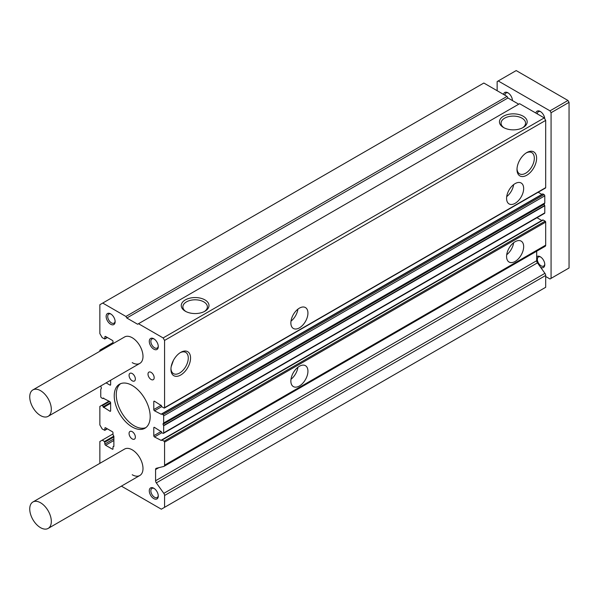 <?xml version="1.0" encoding="UTF-8"?>
<svg xmlns="http://www.w3.org/2000/svg" width="599" height="599" viewBox="0 0 599 599"><rect width="100%" height="100%" fill="white"/><g stroke="black" fill="none" stroke-linecap="round" stroke-linejoin="round"><path stroke-width="0.9" d="M32.9 389.904A15.252 8.805 -120 0 0 30.564 402.131A15.252 8.805 -120 0 0 40.53 415.571A15.252 8.805 -120 0 0 48.152 416.327A15.252 8.805 -120 0 0 50.496 404.108A15.252 8.805 -120 0 0 40.53 390.66A15.252 8.805 -120 0 0 32.9 389.904L124.585 336.975A15.252 8.805 60 0 1 132.214 337.731A15.252 8.805 60 0 1 142.173 351.171A15.252 8.805 60 0 1 139.837 363.398A15.252 8.805 60 0 1 132.214 362.642M32.9 501.999A15.252 8.805 60 0 1 40.53 502.756A15.252 8.805 60 0 1 50.496 516.196A15.252 8.805 60 0 1 48.152 528.423A15.252 8.805 60 0 1 40.53 527.667A15.252 8.805 60 0 1 30.564 514.227A15.252 8.805 60 0 1 32.9 501.999L124.585 449.07A15.252 8.805 60 0 1 132.214 449.827A15.252 8.805 60 0 1 142.173 463.267A15.252 8.805 60 0 1 139.837 475.486A15.252 8.805 60 0 1 132.214 474.737M132.214 380.807A4.448 2.568 60 0 1 129.302 376.883A4.448 2.568 60 0 1 129.983 373.319A4.448 2.568 60 0 1 132.214 373.536A4.448 2.568 60 0 1 135.119 377.46A4.448 2.568 60 0 1 134.438 381.024A4.448 2.568 60 0 1 132.214 380.807M132.214 438.925A4.448 2.568 60 0 1 129.302 435.009A4.448 2.568 60 0 1 129.983 431.437A4.448 2.568 60 0 1 132.214 431.662A4.448 2.568 60 0 1 135.119 435.578A4.448 2.568 60 0 1 134.438 439.149A4.448 2.568 60 0 1 132.214 438.925M153.786 349.15A6.357 3.669 60 0 1 149.286 341.363A6.357 3.669 60 0 1 153.786 338.772L153.786 338.772A6.357 3.669 60 0 1 158.278 346.551A6.357 3.669 60 0 1 153.786 349.15M154.19 339.027A5.256 3.032 -120 0 0 151.936 338.959A5.256 3.032 -120 0 0 151.128 343.167A5.256 3.032 -120 0 0 154.564 347.802A5.256 3.032 -120 0 0 157.193 348.056A5.256 3.032 -120 0 0 158.256 346.072M110.635 324.239A6.357 3.669 60 0 1 106.143 316.452A6.357 3.669 60 0 1 110.635 313.861L110.635 313.861A6.357 3.669 60 0 1 115.135 321.641A6.357 3.669 60 0 1 110.635 324.239M111.047 314.116A5.256 3.032 -120 0 0 108.793 314.048A5.256 3.032 -120 0 0 107.985 318.256A5.256 3.032 -120 0 0 111.414 322.891A5.256 3.032 -120 0 0 114.042 323.153A5.256 3.032 -120 0 0 115.113 321.161M153.786 498.608A6.357 3.669 60 0 1 149.286 490.821A6.357 3.669 60 0 1 153.786 488.23L153.786 488.23A6.357 3.669 60 0 1 158.278 496.009A6.357 3.669 60 0 1 153.786 498.608M154.19 488.485A5.256 3.032 -120 0 0 151.936 488.417A5.256 3.032 -120 0 0 151.128 492.625A5.256 3.032 -120 0 0 154.564 497.26A5.256 3.032 -120 0 0 157.193 497.514A5.256 3.032 -120 0 0 158.256 495.53M151.09 379.474A4.358 2.516 60 0 1 148.238 375.633A4.358 2.516 60 0 1 148.904 372.136A4.358 2.516 60 0 1 151.09 372.353A4.358 2.516 60 0 1 153.936 376.194A4.358 2.516 60 0 1 153.269 379.684A4.358 2.516 60 0 1 151.09 379.474M132.214 426.99A25.42 14.676 60 0 1 115.6 404.587A25.42 14.676 60 0 1 119.501 384.214A25.42 14.676 60 0 1 132.214 385.471A25.42 14.676 60 0 1 148.822 407.874A25.42 14.676 60 0 1 144.921 428.248A25.42 14.676 60 0 1 132.214 426.99M120.549 383.704A25.42 14.676 -120 0 0 117.913 404.34A25.42 14.676 -120 0 0 134.236 425.822A25.42 14.676 -120 0 0 145.894 427.596M503.519 127.512A13.867 8.004 180 0 1 503.512 127.512A13.867 8.004 180 0 1 503.519 116.191A13.867 8.004 180 0 1 523.129 116.191A13.867 8.004 180 0 1 523.129 127.512A13.867 8.004 180 0 1 503.519 127.512M522.523 127.842A12.25 7.076 0 0 0 525.57 123.327A12.25 7.076 0 0 0 521.984 118.168A12.25 7.076 0 0 0 508.506 116.663A12.25 7.076 0 0 0 501.071 123.327A12.25 7.076 0 0 0 504.118 127.842M185.323 311.218L185.323 311.218A13.867 8.004 180 0 1 185.323 299.897A13.867 8.004 180 0 1 204.933 299.897A13.867 8.004 180 0 1 204.933 311.218A13.867 8.004 180 0 1 185.323 311.218M204.326 311.547A12.25 7.076 0 0 0 207.381 307.032A12.25 7.076 0 0 0 203.795 301.874A12.25 7.076 0 0 0 190.317 300.369A12.25 7.076 0 0 0 182.882 307.032A12.25 7.076 0 0 0 185.93 311.547M506.709 196.614A12.077 6.971 120 0 0 513.643 184.604M515.118 183.608A12.077 6.971 -60 0 1 521.16 183.009A12.077 6.971 -60 0 1 523.009 192.683A12.077 6.971 -60 0 1 515.118 203.323A12.077 6.971 -60 0 1 509.083 203.922A12.077 6.971 -60 0 1 507.233 194.248A12.077 6.971 -60 0 1 515.118 183.608M290.987 321.161A12.077 6.971 120 0 0 297.92 309.151M299.395 308.148A12.077 6.971 -60 0 1 305.438 307.557A12.077 6.971 -60 0 1 307.287 317.23A12.077 6.971 -60 0 1 299.395 327.87A12.077 6.971 -60 0 1 293.36 328.469A12.077 6.971 -60 0 1 291.511 318.795A12.077 6.971 -60 0 1 299.395 308.148M526.806 152.565L526.806 152.565A13.867 8.004 -60 0 1 536.607 158.226A13.867 8.004 -60 0 1 526.806 175.208A13.867 8.004 -60 0 1 516.997 169.547A13.867 8.004 -60 0 1 526.806 152.565L526.806 152.565M517.019 168.858A12.25 7.076 120 0 0 519.4 173.755A12.25 7.076 120 0 0 525.66 173.231A12.25 7.076 120 0 0 533.702 162.307A12.25 7.076 120 0 0 531.65 152.535A12.25 7.076 120 0 0 526.214 152.925M180.748 352.354L180.748 352.354A13.867 8.004 -60 0 1 190.557 358.015A13.867 8.004 -60 0 1 180.748 375.004A13.867 8.004 -60 0 1 170.94 369.336A13.867 8.004 -60 0 1 180.748 352.354L180.748 352.354M170.962 368.647A12.25 7.076 120 0 0 173.351 373.551A12.25 7.076 120 0 0 179.61 373.027A12.25 7.076 120 0 0 187.652 362.103A12.25 7.076 120 0 0 185.6 352.332A12.25 7.076 120 0 0 180.157 352.714M290.987 379.287A12.077 6.971 120 0 0 297.92 367.277M299.395 366.274A12.077 6.971 -60 0 1 305.438 365.675A12.077 6.971 -60 0 1 307.287 375.356A12.077 6.971 -60 0 1 299.395 385.996A12.077 6.971 -60 0 1 293.36 386.595A12.077 6.971 -60 0 1 291.511 376.913A12.077 6.971 -60 0 1 299.395 366.274M506.709 254.74A12.077 6.971 120 0 0 513.643 242.73M515.118 241.726A12.077 6.971 -60 0 1 521.16 241.127A12.077 6.971 -60 0 1 523.009 250.809A12.077 6.971 -60 0 1 515.118 261.449A12.077 6.971 -60 0 1 509.083 262.048A12.077 6.971 -60 0 1 507.233 252.366A12.077 6.971 -60 0 1 515.118 241.726M173.44 360.358L171.202 366.61M164.568 507.323L164.568 495.493A2.546 1.468 -120 0 0 163.819 493.366L544.925 273.339A2.546 1.468 -120 0 1 545.682 275.458L545.682 287.295L161.333 509.195L121.395 486.133M545.142 187.966A0.764 0.442 -120 0 0 545.682 187.652L545.682 120.399L544.244 117.906L519.61 103.687L137.605 324.239L126.816 318.009L125.917 316.452L102.728 303.064L99.853 304.726L99.853 333.583L102.189 337.626L104.78 339.004L104.885 336.9A1.018 0.584 60 0 1 105.095 336.436A1.018 0.584 60 0 1 105.604 336.488L112.44 340.427A0.764 0.442 60 0 1 112.979 341.363L113.039 343.639M541.863 194.376L538.172 192.242M163.819 493.366L156.332 482.876A2.546 1.468 60 0 1 155.583 480.75L155.583 469.541A2.546 1.468 60 0 1 156.107 468.381A2.546 1.468 60 0 1 156.332 468.291L163.819 466.441A2.546 1.468 -120 0 0 164.044 466.351A2.546 1.468 -120 0 0 164.568 465.183L164.568 442.144A0.764 0.442 -120 0 0 164.029 441.208L162.052 440.07A1.018 0.584 -120 0 0 161.543 440.018A1.018 0.584 -120 0 0 161.333 440.482L154.505 436.956A1.018 0.584 60 0 1 153.786 435.705L153.786 427.821A1.018 0.584 60 0 1 153.995 427.357A1.018 0.584 60 0 1 154.505 427.409L161.333 431.767A0.764 0.442 -120 0 0 161.872 432.695L162.95 433.324A1.018 0.584 -120 0 0 163.46 433.369L544.573 213.341A1.018 0.584 -120 0 0 544.783 212.877L544.783 205.749L544.132 204.237L544.783 202.979L544.783 195.851A1.018 0.584 -120 0 0 544.064 194.608L542.986 193.986A0.764 0.442 -120 0 0 542.604 193.949L161.49 413.976A0.764 0.442 -120 0 0 161.333 414.328L154.505 410.802A1.018 0.584 60 0 1 153.786 409.551L153.786 401.667A1.018 0.584 60 0 1 153.995 401.203A1.018 0.584 60 0 1 154.505 401.248L161.333 405.613A1.018 0.584 -120 0 0 162.052 406.856L164.029 407.994A0.764 0.442 -120 0 0 164.568 407.687L164.568 340.427L163.13 337.941L138.504 323.722M541.788 220.484L536.989 217.714M544.925 246.406A2.546 1.468 -120 0 0 545.15 246.316A2.546 1.468 -120 0 0 545.682 245.156L545.682 222.109A0.764 0.442 -120 0 0 545.142 221.181L543.166 220.035A1.018 0.584 -120 0 0 542.657 219.983L161.543 440.018M544.925 273.339L537.445 262.849A2.546 1.468 60 0 1 536.689 260.722L536.689 251.206M518.712 104.204L507.93 97.981L507.031 96.424L483.842 83.036L102.728 303.064M103.118 349.374L102.189 348.835L99.853 350.183L99.853 351.254M110.635 380.253L110.635 384.648A1.018 0.584 60 0 1 110.426 385.112A1.018 0.584 60 0 1 109.917 385.06L106.12 382.866M100.752 385.966L101.396 388.197L100.752 389.455L100.752 396.583A1.018 0.584 -120 0 0 101.471 397.826L102.549 398.447A0.764 0.442 -120 0 0 103.088 398.14L109.917 401.667A1.018 0.584 60 0 1 110.635 402.91L110.635 410.802A1.018 0.584 60 0 1 110.426 411.266A1.018 0.584 60 0 1 109.917 411.214L103.088 406.856A1.018 0.584 -120 0 0 102.369 405.613L101.83 405.298L99.853 406.436L99.853 424.916L102.189 428.966L104.78 430.337L104.885 428.233A1.018 0.584 60 0 1 105.095 427.768A1.018 0.584 60 0 1 105.604 427.821L112.44 431.767A0.764 0.442 60 0 1 112.979 432.703L112.979 434.672L113.877 436.229L113.877 446.397L112.979 446.921L112.979 448.891A0.764 0.442 60 0 1 112.44 449.205L105.604 445.259A1.018 0.584 60 0 1 104.885 444.009L104.525 441.523L102.189 440.175L99.853 441.523L99.853 463.349M163.46 433.369A1.018 0.584 -120 0 0 163.669 432.905L163.669 425.777L163.025 424.272L163.669 423.014L163.669 415.886A1.018 0.584 -120 0 0 162.95 414.643L161.872 414.014A0.764 0.442 -120 0 0 161.49 413.976M163.13 337.941L544.244 117.906M164.568 340.427L545.682 120.399M102.189 440.175L112.979 433.946M101.83 405.298L109.018 401.15M102.189 348.835L112.979 342.606M125.917 316.452L507.031 96.424M126.816 318.009L507.93 97.981M535.88 113.084A6.357 3.669 60 0 1 540.291 111.474L540.291 111.474A6.357 3.669 60 0 1 544.768 118.812M540.695 111.728A5.256 3.032 -120 0 0 538.441 111.661A5.256 3.032 -120 0 0 537.348 113.93M503.527 94.395A6.357 3.669 60 0 1 507.93 92.793L507.93 92.793A6.357 3.669 60 0 1 512.422 100.572M508.334 93.047A5.256 3.032 -120 0 0 506.08 92.98A5.256 3.032 -120 0 0 504.994 95.248M536.689 256.776A6.357 3.669 60 0 1 540.291 256.776L540.291 256.776A6.357 3.669 60 0 1 544.783 264.563A6.357 3.669 60 0 1 540.657 267.356M540.695 257.031A5.256 3.032 -120 0 0 538.441 256.964A5.256 3.032 -120 0 0 537.632 261.179A5.256 3.032 -120 0 0 541.062 265.806A5.256 3.032 -120 0 0 543.69 266.068A5.256 3.032 -120 0 0 544.761 264.077M545.682 276.498L549.994 278.992L551.073 278.363L551.073 112.717L549.994 110.845L498.218 80.955L497.14 81.576L497.14 90.711M549.994 110.845L567.972 100.467L516.196 70.577L498.218 80.955M551.073 112.717L569.05 102.339L567.972 100.467M551.073 278.363L569.05 267.985L569.05 102.339M512.34 100.527A5.256 3.032 -120 0 0 512.407 100.093M545.682 275.458L164.568 495.493M164.568 407.687L545.682 187.652M154.505 401.248L153.786 401.667M153.786 409.551L161.228 405.253M161.76 406.609L154.505 410.802M161.872 414.014L542.986 193.986M162.95 414.643L544.064 194.608M163.669 415.886L544.783 195.851M163.669 423.014L544.783 202.979M163.602 423.216L544.708 203.188M163.025 423.77L544.132 203.742M544.132 204.237L163.025 424.272M163.602 425.492L544.708 205.457M163.669 425.777L544.783 205.749M163.669 432.905L544.783 212.877M154.505 427.409L153.786 427.821M153.786 435.705L161.228 431.407M161.872 432.695L154.505 436.956M162.052 440.07L543.166 220.035M164.029 441.208L545.142 221.181M164.568 442.144L545.682 222.109M164.568 465.183L545.682 245.156M158.817 467.677L155.583 469.541M155.583 480.75L536.689 260.722M537.445 262.849L156.332 482.876M104.525 441.523L113.87 436.132M104.885 442.144L113.877 436.956M104.885 444.009L113.877 438.82M113.877 440.482L105.604 445.259M112.44 449.205L112.979 448.891M113.428 446.659L113.877 446.397M105.604 427.821L104.885 428.233M104.885 430.104L107.221 428.757M102.369 405.613L109.557 401.457M103.088 406.856L110.575 402.535M110.635 403.329L103.447 407.477M109.917 411.214L110.635 410.802M109.917 385.06L110.635 384.648M105.604 336.488L104.885 336.9M104.885 338.772L107.221 337.417M164.411 408.031L545.524 188.004M164.044 466.351L545.15 246.316M113.106 446.629L113.877 446.188M104.78 430.337L107.371 428.839M102.931 398.485L103.672 398.058M104.78 339.004L107.371 337.507M48.152 416.327L139.837 363.398M48.152 528.423L139.837 475.486"/></g></svg>
